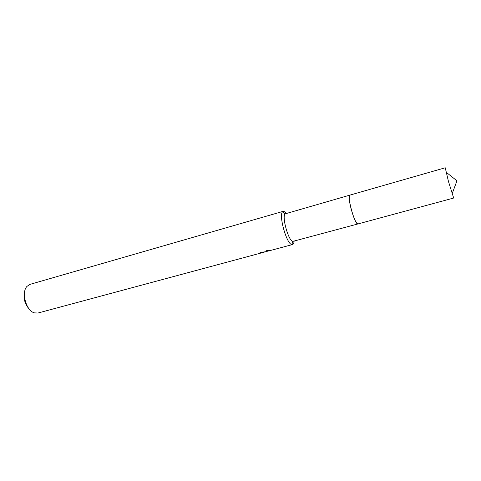 <?xml version="1.0" encoding="UTF-8"?>
<svg xmlns="http://www.w3.org/2000/svg" width="481" height="481" viewBox="0 0 481 481"><rect width="100%" height="100%" fill="white"/><g stroke="black" fill="none" stroke-linecap="round" stroke-linejoin="round"><path stroke-width="0.72" d="M349.801 195.148L285.161 213.847C281.607 216.402 288.48 241.053 292.839 241.396L357.834 223.972M286.363 213.348L283.85 211.303L282.684 211.664C278.355 214.64 286.604 244.24 291.847 244.552L292.508 244.552C293.362 244.288 293.903 243.176 294.125 241.209M265.53 251.749L266.27 251.551L266.847 250.168L271.11 250.306L266.324 251.503M283.243 211.321L29.96 284.379L26.942 286.405C21.062 292.484 26.136 310.702 34.319 312.86L37.951 313.035L264.225 252.158L260.702 252.735L260.059 252.423L265.524 251.749M260.594 252.284L260.702 252.735M24.615 291.895C23.25 298.551 24.874 304.377 29.485 309.367M349.483 195.533C347.541 198.382 354.226 222.372 357.359 223.803M350.168 195.13C346.266 193.182 354.299 224.002 357.696 223.954M448.448 181.415L453.679 198.034L357.918 223.954C356.03 223.328 353.739 218.23 351.046 208.646C349.098 200.631 348.713 196.122 349.885 195.118L445.244 167.773L448.448 181.415M292.508 244.552L270.436 250.487M268.314 250.18L266.757 250.601M264.069 252.176L263.985 251.84M285.161 213.847L282.684 211.664M292.839 241.396L291.847 244.552M446.049 172.15L456.95 180.814L452.098 193.873"/></g></svg>
